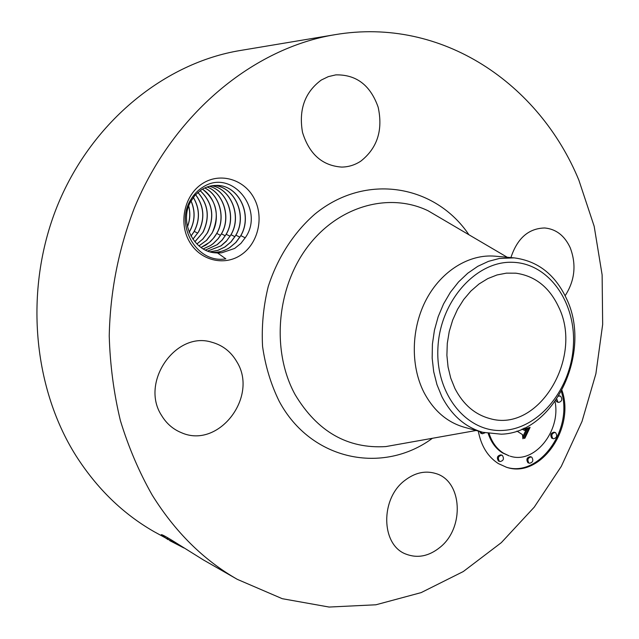 <?xml version="1.0" encoding="UTF-8"?>
<svg xmlns="http://www.w3.org/2000/svg" width="639" height="639" viewBox="0 0 639 639"><rect width="100%" height="100%" fill="white"/><g stroke="black" fill="none" stroke-linecap="round" stroke-linejoin="round"><path stroke-width="0.96" d="M558.606 306.904C583.862 357.369 538.589 433.266 489.738 418.545C474.745 414.455 463.123 404.399 454.872 388.392L450.743 378.12L448.059 366.994L446.893 355.316L447.284 343.383L449.233 331.529L452.684 320.075L457.54 309.324L463.658 299.563L470.879 291.057L478.994 284.012L487.789 278.604L497.014 274.962L506.431 273.141L515.809 273.18C535.011 275.896 549.276 287.135 558.606 306.904M512.214 262.286C475.911 260.92 439.808 301.424 437.907 348.191C435.463 394.966 467.476 433.178 503.54 430.39C539.596 428.29 571.194 388.752 573.391 345.443C576.074 302.135 548.566 262.948 512.214 262.286M501.288 434.193L482.812 432.307C465.28 427.267 451.629 415.366 441.853 396.595L436.964 384.638L433.697 371.69L432.164 358.072L432.411 344.133L434.432 330.227L438.17 316.728L443.538 303.964L450.391 292.271L458.53 281.943L467.756 273.22L477.812 266.311L488.452 261.359L499.394 258.468L514.099 257.868C537.734 260.904 555.211 274.53 566.545 298.748C592.425 351.993 554.676 432.723 501.288 434.193M482.812 432.307L464.393 427.275C447.036 422.291 433.514 410.581 423.825 392.146C410.27 365.308 411.22 327.823 426.413 299.276C441.621 270.728 469.314 253.867 495.073 256.183L514.099 257.868M152.194 495.073C139.118 472.021 128.511 447.188 120.38 420.574C113.798 393.177 110.084 364.973 109.237 335.946C110.14 291.751 118.519 249.09 134.382 207.971C173.249 113.438 253.739 47.957 334.972 34.682C442.468 16.486 539.316 84.092 578.854 180.11L594.174 226.294L602.122 274.858L602.665 324.444L595.891 373.743L582.001 421.468L561.298 466.374L534.212 507.182L501.311 542.655L463.307 571.53L421.133 592.617L375.94 604.782L329.101 607.05L282.27 598.695L237.301 579.349C203.49 560.004 175.126 531.912 152.194 495.073M241.087 254.881C224.121 266.543 199.672 260.448 189.144 241.127C178.345 221.989 184.775 194.591 202.635 183.465C220.343 172.043 244.417 179.439 254.21 198.497C264.258 217.388 258.204 243.491 241.087 254.881M439.928 547.407C428.817 556.329 417.443 558.542 405.821 554.061C380.956 544.899 380.133 498.747 404.806 480.44C414.975 472.644 425.31 470.344 435.822 473.539C462.42 481.047 464.793 527.942 439.928 547.407M236.909 361.914C258.707 396.779 218.522 449.345 181.404 432.683C173.073 429.288 166.475 423.569 161.611 415.518C139.805 382.434 175.717 330.85 211.565 342.169C222.604 345.148 231.054 351.73 236.909 361.914M360.859 161.108C354.949 165.014 348.543 167.003 341.641 167.083C322.28 165.685 309.236 154.111 302.511 132.369C298.565 109.668 304.827 92.224 321.297 80.035L328.326 76.632L335.787 74.883C356.298 74.444 370.428 85.219 378.168 107.224C383.12 130.084 377.353 148.048 360.859 161.108M510.904 257.589C517.342 238.211 528.629 228.339 544.763 227.979C556.106 229.089 564.588 235.655 570.196 247.692C576.57 264.538 574.884 280.553 565.132 295.737M561.993 390.437C575.467 428.657 540.043 479.018 506.503 467.261L498.396 463.602C487.805 456.789 481.103 445.942 478.299 431.077M169.726 540.626L183.297 547.655L153.911 531.568C122.888 513.788 96.896 488.492 75.937 455.679C31.822 385.676 23.939 285.952 58.413 203.282C93.014 120.595 165.549 62.782 240.176 50.513L334.972 34.682M168.025 539.635L161.252 534.723C161.723 534.164 167.714 537.543 179.216 544.843L203.322 559.884L237.301 579.349M183.297 547.655L184.064 548.014M234.673 248.435L221.725 252.796L217.603 252.996L225.839 258.843C196.844 264.027 174.735 225.136 190.63 199.943C193.769 194.504 197.842 190.238 202.859 187.155C231.733 168.073 264.45 209.272 245.831 236.933L240.879 243.435L234.673 248.435M506.008 467.109C538.957 478.06 573.614 429.512 561.369 391.587M217.603 252.996L214.896 252.804C193.673 251.399 179.168 222.42 190.374 202.132L195.015 195.286L201.053 190.023C205.846 186.892 211.07 185.366 216.709 185.43C238.475 184.879 253.268 214.704 240.855 235.647L236.015 242.341L229.8 247.573C224.537 250.943 218.762 252.557 212.483 252.413M221.725 252.796L214.832 252.796M488.212 433.506C491.071 442.18 495.808 448.634 502.422 452.859L509.219 455.903L503.42 453.147C496.759 448.897 492.014 442.396 489.162 433.657M555.043 432.451L554.021 432.188C550.698 433.066 549.979 435.087 551.864 438.258L552.879 438.522C550.994 435.351 551.721 433.33 555.043 432.451L555.634 432.707C557.52 435.894 556.793 437.915 553.462 438.777M555.898 400.421L556.928 401.891L558.622 402.41L557.951 402.123L556.801 399.111M558.67 396.204L560.012 396.036L558.925 395.805M501.823 455.152L500.832 454.864C497.27 455.687 496.487 457.756 498.484 461.062L499.474 461.358C497.477 458.051 498.26 455.982 501.823 455.152L502.342 455.383C504.339 458.706 503.548 460.775 499.978 461.582M479.593 431.429L480.784 433.226L482.349 433.753L480.576 431.692M531.241 456.933L530.234 456.645C526.784 457.484 526.025 459.521 527.958 462.764L528.964 463.059C527.031 459.816 527.79 457.772 531.241 456.933L531.768 457.165C533.693 460.423 532.926 462.46 529.467 463.283M212.428 252.397C218.698 252.533 224.457 250.919 229.697 247.565L235.735 242.524L240.488 236.103C253.308 215.191 238.611 184.879 216.605 185.422M555.059 401.611C561.01 431.181 534.372 464.305 510.218 456.19M560.012 396.036L560.699 396.332C562.576 399.479 561.889 401.5 558.622 402.41M484.937 432.843L482.349 433.753M522.382 428.977L524.619 430.454L527.558 429.073L522.918 438.785L522.462 434.608L516.951 431.077M524.363 428.066L525.482 428.785L530.098 427.347L524.907 438.194L524.244 438.41L529.108 428.234L525.306 429.504L523.613 428.418M210.063 251.806L217.787 250.376L224.808 247.029L230.815 242.029L235.535 235.647C247.74 215.83 234.856 186.876 214.225 185.494M214.273 185.486C234.705 186.812 247.724 215.343 235.903 235.2L231.094 241.846L224.912 247.037L217.859 250.4L210.111 251.822M522.71 436.852L526.105 429.759M524.619 430.454L522.015 429.136M524.691 429.112L528.102 427.978L529.108 428.234M524.907 438.194L524.411 438.066M525.482 428.785L524.02 428.234M211.86 185.765C230.911 188.761 242.245 215.966 231.022 234.753L226.238 241.358L221.038 245.879L207.795 251.047M207.747 251.023L220.91 245.887L226.717 240.703L230.663 235.2C242.253 216.445 231.038 188.84 211.813 185.773M205.478 250.049L217.044 244.729L221.925 240.224L225.847 234.761C236.837 217.044 227.188 190.805 209.432 186.276M209.48 186.268C227.069 190.718 236.845 216.581 226.206 234.313L222.22 240.008L217.204 244.697L205.526 250.065M207.116 186.987C223.227 192.722 231.502 217.188 221.461 233.882L218.234 238.659L213.394 243.499L210.646 245.472L203.306 248.891M203.258 248.867L210.55 245.464L213.21 243.555L217.923 238.906L221.102 234.321C231.486 217.651 223.323 192.818 207.068 187.003M201.085 247.469L209.416 242.365L213.258 238.443L216.413 233.89C226.134 218.211 219.568 195.063 204.728 187.97M204.784 187.946C219.433 194.831 226.182 217.803 216.773 233.451L214.273 237.301L210.463 241.526L206.022 244.969L201.125 247.501M187.427 226.661C190.007 219.896 190.414 213.051 188.649 206.125M187.459 226.813C190.11 219.952 190.526 213.011 188.705 205.982M202.459 189.144C216.701 200.542 219.928 215.167 212.148 233.027L206.685 240.264L199.001 245.879M198.961 245.839L206.429 240.408L211.797 233.467C220.743 218.778 215.894 197.459 202.411 189.176M189.136 232.173L189.583 231.43C194.967 221.461 195.438 211.301 190.997 200.965M191.053 200.878C195.47 211.046 195.095 221.094 189.919 231.006L189.176 232.269M200.167 190.63C212.539 202.323 215.008 216.317 207.587 232.612L202.93 238.994L196.948 243.978M196.876 243.946L202.675 239.154L207.236 233.051C214.96 216.669 212.587 202.539 200.119 190.662M193.337 197.355C199.831 208.41 200.135 219.76 194.248 231.398L191.013 236.134M190.973 236.063L193.905 231.829C200.039 220.12 199.831 208.649 193.29 197.419M197.882 192.435C208.322 204.137 210.055 217.396 203.082 232.205L194.895 241.798M194.855 241.75L202.731 232.636C209.983 217.747 208.354 204.36 197.834 192.475M195.606 194.631C204.105 206.165 205.111 218.554 198.633 231.797L192.922 239.226M192.882 239.162L198.29 232.229C205.031 218.913 204.121 206.397 195.558 194.687M476.167 430.494L385.828 446.581C347.624 448.945 317.423 431.684 295.21 394.79C271.327 351.506 276.352 288.365 307.351 247.141C338.239 205.75 389.239 191.964 428.106 210.782L441.677 218.754M432.419 438.282C383.264 474.665 311.161 461.046 279.211 401.308C270.912 384.406 265.369 366.099 262.565 346.402C261.487 326.313 263.364 306.401 268.212 286.639C277.486 257.709 293.804 232.492 314.883 214.105C365.963 172.242 435.359 184.895 468.914 234.753M168.512 538.214L166.22 538.541M194.248 231.398L197.739 233.147M216.773 233.451L220.503 235.312M221.461 233.882L225.248 235.767M226.206 234.313L230.048 236.222M231.022 234.753L234.92 236.686M235.903 235.2L239.857 237.157M240.855 235.647L245.272 237.844M507.23 257.261L441.813 218.834M161.699 534.691L161.252 534.723"/></g></svg>

